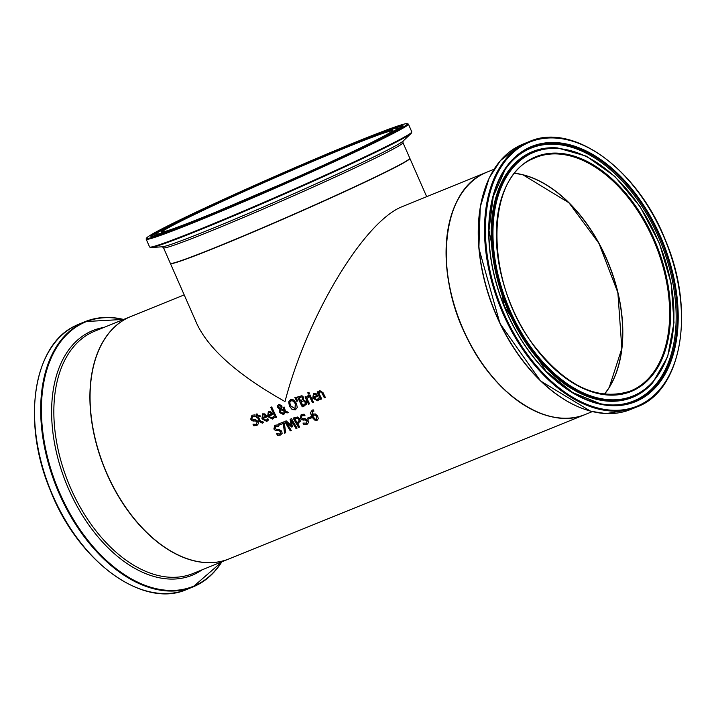 <?xml version="1.0" encoding="UTF-8"?>
<svg xmlns="http://www.w3.org/2000/svg" width="716" height="716" viewBox="0 0 716 716"><rect width="100%" height="100%" fill="white"/><g stroke="black" fill="none" stroke-linecap="round" stroke-linejoin="round"><path stroke-width="1.07" d="M311.272 417.983L308.274 419.2A130.76 81.266 -112.1 0 1 307.603 418.055L310.592 416.837A130.76 81.266 67.9 0 0 311.272 417.983L308.399 419.137A130.536 81.132 -112.1 0 1 307.728 418.001M257.125 425.313L253.92 425.707A130.536 81.132 -112.1 0 1 253.151 424.14M255.469 416.47L252.551 416.399M256.256 424.32L257.223 421.975L255.523 420.874L252.157 420.668L250.815 419.093L251.916 415.307M256.418 424.257L257.098 422.037L255.397 420.936L253.876 421.008M253.759 421.071L252.041 420.731L250.698 419.155L252.077 415.235L254.717 414.922A130.76 81.266 67.9 0 0 255.424 416.506L255.424 416.497M255.352 416.533L252.614 416.363M252.784 416.291L251.728 418.574L253.473 419.692L255.335 419.549L258.091 421.384L258.395 423.747L256.775 425.465L253.804 425.769A130.76 81.266 -112.1 0 1 252.99 424.14L256.14 424.382M262.566 423.067L259.532 421.438A130.536 81.132 -112.1 0 1 257.59 417.356L256.919 417.625A130.536 81.132 -112.1 0 1 256.444 416.605M257.465 417.419L256.793 417.688A130.76 81.266 -112.1 0 1 256.319 416.658L256.99 416.381A130.76 81.266 -112.1 0 1 256.024 414.242L257.026 413.839A130.76 81.266 67.9 0 0 257.993 415.978L259.827 415.226A130.76 81.266 67.9 0 0 260.302 416.265L258.467 417.007A130.76 81.266 67.9 0 0 260.132 420.525L260.973 421.885L262.781 421.42A130.76 81.266 67.9 0 0 263.336 422.521L262.333 423.183L259.416 421.5A130.76 81.266 -112.1 0 1 257.465 417.419L257.59 417.356M256.99 416.381L257.116 416.318A130.536 81.132 -112.1 0 1 256.149 414.188M262.047 422.001L262.727 421.447M258.467 417.007L260.302 416.256M267.104 421.25L262.029 418.77L262.683 413.83M266.334 420.283L267.882 418.591M266.442 420.238L267.399 419.469M267.274 419.522L267.82 418.627A130.76 81.266 67.9 0 0 268.482 419.97L266.764 421.411L261.913 418.833L262.62 413.866L264.902 413.902L266.755 416.166A130.76 81.266 67.9 0 0 267.077 416.846L262.969 418.511L266.218 420.346M265.645 416.291L264.607 414.949L263.22 414.824L262.307 415.889L262.512 417.562L265.77 416.229L264.732 414.886L263.139 414.859M267.077 416.846L262.969 418.511M279.84 409.275L277.763 407.502L277.593 405.704L278.828 404.352L281.746 405.605L282.059 407.073L281.352 408.684L284.359 410.313L283.106 407.431L284.145 407.01A130.76 81.266 67.9 0 0 284.449 407.646L285.299 410.805L288.396 412.443L287.035 412.989L285.371 411.977L283.652 414.609L279.75 412.729L279.347 410.742L279.965 409.212L277.88 407.449L277.71 405.641L278.945 404.289M288.378 412.434L287.152 412.935M287.035 412.989L285.254 412.04M283.894 414.501L279.866 412.667L279.473 410.68L279.965 409.212M284.359 410.313L283.232 407.368M280.565 409.543L280.69 411.969L283.402 413.427L284.628 411.584L280.565 409.543L284.628 411.584M283.402 413.427L284.503 411.646M281.057 407.288L280.762 406.151L279.204 405.184L278.766 407.019L279.383 407.834L280.636 408.415L281.182 407.225L280.887 406.088L279.204 405.184M280.636 408.415L281.182 407.225M272.832 418.932L267.757 416.452L268.402 411.512M272.062 417.965L273.601 416.273M272.161 417.92L273.118 417.142M273.002 417.204L273.539 416.309A130.76 81.266 67.9 0 0 274.21 417.652L272.492 419.084L267.632 416.515L268.339 411.539L270.63 411.584L272.474 413.848A130.76 81.266 67.9 0 0 272.796 414.519L268.688 416.193L271.937 418.019M271.373 413.973L270.335 412.622L268.947 412.505L268.026 413.571L268.24 415.244L271.498 413.911L270.451 412.568L268.867 412.541M272.796 414.519L268.688 416.193M302.241 406.831A130.76 81.266 -112.1 0 1 297.588 396.995L301.937 395.706L303.584 397.21L303.45 399.77A130.76 81.266 67.9 0 0 303.477 399.814L306.126 401.658L306.385 404.2L302.358 406.769A130.536 81.132 -112.1 0 1 297.713 396.941M304.989 405.686L302.358 406.769M303.673 400.888L300.98 401.685L303.799 400.835L305.052 402.159L303.799 400.835M300.98 401.685A130.76 81.266 67.9 0 0 302.734 405.301L304.255 404.656M303.593 404.952L305.177 403.815L305.052 402.159M305.177 403.815L305.177 402.097M303.709 404.889L305.302 403.752M301.696 396.959L299.136 397.693L301.821 396.906L302.573 397.836L301.821 396.906M299.136 397.693A130.76 81.266 67.9 0 0 300.469 400.593L302.089 399.913M301.66 400.11L302.716 399.286L302.573 397.836M301.776 400.047L302.841 399.224L302.698 397.774M276.573 417.222L275.696 417.58A130.536 81.132 -112.1 0 1 270.854 407.306M270.729 407.359L271.731 406.957A130.76 81.266 67.9 0 0 276.573 417.231L275.579 417.634A130.76 81.266 -112.1 0 1 270.729 407.359M312.516 402.661A130.76 81.266 -112.1 0 1 308.972 395.304L309.974 394.901A130.76 81.266 67.9 0 0 313.519 402.258L312.641 402.598A130.536 81.132 -112.1 0 1 309.106 395.25M313.51 402.249L312.641 402.598M295.699 409.704L292.298 409.498L289.524 406.115L288.718 401.918L290.669 399.537M295.055 408.63L295.422 403.726L293.39 401.005L290.947 400.79M291.179 400.683L289.765 402.481L290.499 405.73L294.992 408.657L295.305 403.788L293.274 401.067L291.009 400.763M288.593 401.98L290.544 399.6L293.694 399.913L296.397 403.341L297.283 407.494L295.395 409.847L292.173 409.561L289.407 406.178L288.718 401.918M317.985 400.629L312.91 398.15L313.554 393.2M313.841 397.881L317.09 399.716L318.692 398.007A130.76 81.266 67.9 0 0 319.363 399.349L317.644 400.781L312.785 398.203L313.492 393.236L315.783 393.281L317.627 395.536A130.76 81.266 67.9 0 0 317.949 396.216L313.841 397.881L317.949 396.208M318.155 398.901L318.754 397.971M317.215 399.653L318.271 398.839M315.488 394.319L313.957 394.256L313.178 395.259L313.393 396.933L316.526 395.662L315.604 394.256L314.02 394.23M316.526 395.662L315.604 394.256M297.543 401.05L296.827 401.345L294.849 397.577L296.03 397.103L297.543 401.05L296.943 401.282L294.974 397.523M324.366 397.854A130.76 81.266 -112.1 0 1 322.316 393.675L321.341 392.108L320.159 391.929L319.041 393.451A130.76 81.266 67.9 0 0 321.708 398.937L320.705 399.34A130.76 81.266 -112.1 0 1 317.17 391.983L318.173 391.58A130.76 81.266 67.9 0 0 318.548 392.404L319.873 390.641L323.041 392.69A130.76 81.266 67.9 0 0 325.368 397.452L324.491 397.792A130.536 81.132 -112.1 0 1 322.442 393.621L321.466 392.046L320.204 391.903M325.368 397.443L324.491 397.792M318.548 392.404L319.998 390.578M320.705 399.34L320.831 399.277A130.536 81.132 -112.1 0 1 317.295 391.929M321.708 398.928L320.831 399.277M308.873 396.924L307.03 398.651A130.76 81.266 67.9 0 0 309.572 403.851L308.569 404.263A130.76 81.266 -112.1 0 1 305.034 396.906L306.036 396.494A130.76 81.266 67.9 0 0 306.546 397.604L307.898 395.733M309.572 403.842L308.694 404.2A130.536 81.132 -112.1 0 1 305.159 396.852M306.546 397.604L308.202 395.671A130.76 81.266 67.9 0 0 308.802 396.968L308.14 397.165M284.547 433.198L283.276 423.442L279.186 425.098A130.76 81.266 -112.1 0 1 278.569 423.979L283.59 421.939A130.76 81.266 67.9 0 0 284.377 423.371L285.675 432.741L284.547 433.198L283.393 423.38L279.312 425.036A130.536 81.132 -112.1 0 1 278.694 423.926M285.675 432.733L284.673 433.135M309.482 393.63L308.354 394.095A130.76 81.266 -112.1 0 1 307.773 392.789L308.9 392.332A130.76 81.266 67.9 0 0 309.482 393.63L308.471 394.033A130.536 81.132 -112.1 0 1 307.898 392.735M297.605 423.568A130.76 81.266 67.9 0 0 299.727 427.049L298.67 427.47A130.76 81.266 -112.1 0 1 293.166 418.063L297.552 417.007L299.771 418.896L300.29 421.276L297.605 423.568L298.903 423.022M298.67 427.47L298.796 427.407A130.536 81.132 -112.1 0 1 293.291 418.01M299.718 427.04L298.796 427.407M297.31 418.171L294.822 418.726L297.435 418.108L298.823 419.316L299.055 420.963L298.697 419.379L297.435 418.108M294.822 418.726A130.76 81.266 67.9 0 0 296.979 422.503L298.133 422.01M297.695 422.207L299.055 420.963M297.82 422.154L299.181 420.901M280.949 434.845L277.683 435.274A130.536 81.132 -112.1 0 1 276.77 433.789M278.605 426.351L275.597 426.324M279.983 433.905L280.806 431.632L278.971 430.593L275.499 430.45L274.004 428.947L274.863 425.277M280.135 433.842L280.681 431.694L278.846 430.656L277.289 430.746M277.164 430.808L275.374 430.504L273.879 429.009L274.801 425.313L277.71 424.874A130.76 81.266 67.9 0 0 278.56 426.387L278.551 426.378M278.479 426.414L275.651 426.288M275.821 426.217L274.899 428.437L276.779 429.484L278.685 429.323L281.656 431.059L282.14 433.323L280.6 435.006L277.557 435.337A130.76 81.266 -112.1 0 1 276.609 433.78L279.866 433.968M304.864 415.719L302.08 415.584L301.284 417.741L303.154 418.788L305.07 418.627L308.032 420.355L308.524 422.628L306.985 424.311L304.058 424.579A130.536 81.132 -112.1 0 1 303.154 423.093M307.334 424.149L304.058 424.579M303.942 424.642A130.76 81.266 -112.1 0 1 302.984 423.084L306.52 423.147M306.367 423.21L307.182 420.936L305.356 419.898L301.875 419.755L300.38 418.251L301.239 414.582M306.242 423.272L307.057 420.999L305.231 419.961L303.673 420.05M303.548 420.113L301.875 419.755M301.749 419.809L300.255 418.314L301.176 414.609L304.094 414.179A130.76 81.266 67.9 0 0 304.935 415.692M304.98 415.656L301.973 415.629M291.188 425.349L290.105 419.299L291.564 418.708A130.76 81.266 67.9 0 0 297.068 428.123L296.021 428.553A130.76 81.266 -112.1 0 1 291.242 420.453L292.388 426.817L291.743 427.076L286.49 422.377A130.76 81.266 67.9 0 0 291.269 430.477L290.284 430.871A130.76 81.266 -112.1 0 1 284.78 421.455L286.221 420.874L291.188 425.349L290.24 419.343M291.26 430.468L290.41 430.808A130.536 81.132 -112.1 0 1 284.905 421.411M292.379 426.808L291.868 427.013L286.49 422.377M297.068 428.114L296.147 428.49A130.536 81.132 -112.1 0 1 291.367 420.39L291.242 420.453M313.877 411.109L312.579 411.333L312.221 415.361L313.492 414.036L315.344 413.973L317.618 416.023L318.298 418.672L317.063 420.256L314.798 420.122L311.97 416.963L310.565 412.658L312.391 410.035M317.286 420.158L314.924 420.059M314.798 420.122L311.845 417.025L310.44 412.72L312.265 410.098L313.241 409.865A130.76 81.266 67.9 0 0 313.921 411.091M312.221 415.361L313.608 413.973M313.993 411.047L312.641 411.297M315.058 415.092L313.859 415.182L312.749 416.265L315.13 419.111L316.445 419.245L316.57 416.515L315.058 415.092L313.787 415.208M316.57 419.182L316.696 416.452L315.183 415.038M486.952 172.144A130.76 81.266 67.9 0 0 486.871 172.171L400.405 207.38C361.875 224.869 306.869 317.439 285.013 401.569C238.616 375.461 209.323 349.73 197.142 324.375L170.426 263.524A130.76 4.69 156.3 0 1 170.408 263.434M486.871 172.171A130.76 81.266 67.9 0 0 483.479 173.702A130.76 81.266 67.9 0 0 461.838 326.648A130.76 81.266 67.9 0 0 585.133 414.528A130.76 81.266 67.9 0 0 585.205 414.492M184.191 294.894L130.867 316.517A130.76 81.266 67.9 0 0 127.475 318.038A130.76 81.266 67.9 0 0 105.834 470.985A130.76 81.266 67.9 0 0 229.129 558.865L585.133 414.528M170.659 263.488A130.536 4.681 -23.7 0 0 253.285 231.993A130.536 4.681 -23.7 0 0 384.931 172.547A130.536 4.681 -23.7 0 0 409.704 158.558M409.829 158.343A130.76 4.69 156.3 0 1 409.883 158.415A130.76 4.69 156.3 0 1 385.092 172.475A130.76 4.69 156.3 0 1 252.506 232.324A130.76 4.69 156.3 0 1 170.426 263.524M622.553 341.12A126.222 78.447 67.9 0 0 564.852 198.797M446.498 243.807A130.536 81.132 67.9 0 0 506.275 391.24M604.331 394.265A126.007 78.312 67.9 0 0 608.573 263.927A126.007 78.312 67.9 0 0 514.759 173.344M161.932 232.082A126.007 4.52 156.3 0 1 275.472 177.523A126.007 4.52 156.3 0 1 392.484 130.876M385.002 172.279A130.76 4.69 156.3 0 1 252.417 232.127A130.76 4.69 156.3 0 1 170.336 263.327L173.236 263.282C180.047 261.573 195.763 255.71 220.385 245.695C270.236 225.459 348.065 190.859 384.94 172.538C401.649 164.376 409.937 159.596 409.803 158.209A130.76 4.69 156.3 0 1 385.002 172.279M162.264 246.787L163.516 247.781A130.76 4.69 -23.7 0 0 245.597 216.581A130.76 4.69 -23.7 0 0 378.182 156.732A130.76 4.69 -23.7 0 0 402.974 142.663L409.803 158.209M392.672 131.01L392.654 130.679C392.019 131.851 384.116 136.219 368.955 143.782A126.66 4.538 -23.7 0 0 292.271 169.459A126.66 4.538 -23.7 0 0 169.817 229.934A126.66 4.538 -23.7 0 0 368.982 143.773C346.795 154.683 318.02 167.938 282.623 183.556L215.4 212.267C182.499 225.683 164.591 232.288 161.673 232.065L161.906 232.306M372.535 142.332A131.547 4.717 156.3 0 1 165.682 231.823A131.547 4.717 156.3 0 1 292.862 169.012A131.547 4.717 156.3 0 1 372.535 142.332M380.5 139.101A142.529 5.11 156.3 0 1 156.392 236.056A142.529 5.11 156.3 0 1 294.178 168.009A142.529 5.11 156.3 0 1 380.5 139.101M381.243 139.504A143.182 5.128 -23.7 0 0 408.389 124.101L406.223 123.617C403.063 124.136 395.867 126.508 384.635 130.733C357.884 140.891 321.788 155.9 276.349 175.778C243.413 190.232 214.567 203.353 189.794 215.14C168.43 225.334 154.79 232.342 148.892 236.146L146.297 238.276L146.18 239.207A143.182 5.128 -23.7 0 0 236.065 205.044A143.182 5.128 -23.7 0 0 381.243 139.504M384.644 147.263A143.182 5.128 156.3 0 1 239.466 212.795A143.182 5.128 156.3 0 1 149.59 246.966L151.067 247.53A142.752 5.119 -23.7 0 0 246.009 210.665A142.752 5.119 -23.7 0 0 384.582 147.952A142.752 5.119 -23.7 0 0 411.217 133.337L411.798 131.86A143.182 5.128 156.3 0 1 384.644 147.263M402.661 126.535L402.705 126.329C401.936 127.627 393.361 132.353 377.001 140.524A137.758 4.94 -23.7 0 0 293.605 168.448A137.758 4.94 -23.7 0 0 160.429 234.221A137.758 4.94 -23.7 0 0 377.037 140.506C344.038 156.867 280.305 185.542 229.424 206.906C196.148 220.886 172.771 230.113 159.301 234.588L151.855 236.629M411.217 133.337L403.019 141.15A132.048 4.735 156.3 0 1 378.379 154.665A132.048 4.735 156.3 0 1 250.188 212.679A132.048 4.735 156.3 0 1 162.371 246.787L151.067 247.53M394.122 131.735A132.371 4.744 -23.7 0 0 398.427 128.325L396.431 128.003L390.104 129.712C380.259 132.925 363.656 139.334 340.306 148.937L262.512 182.303C223.983 199.433 194.34 213.243 173.594 223.75C151.076 235.788 157.592 232.897 156.034 234.723A132.371 4.744 -23.7 0 0 161.467 233.864M151.792 236.54A136.971 4.905 156.3 0 1 163.499 229.084M389.227 129.999A136.971 4.905 156.3 0 1 402.634 126.428M401.184 127.573A136.434 4.887 -23.7 0 0 398.338 128.245M156.034 234.606A136.434 4.887 -23.7 0 0 153.618 236.244M604.42 394.274A126.007 78.312 67.9 0 0 608.734 263.864A126.007 78.312 67.9 0 0 514.822 173.272L522.859 174.776L568.96 202.798L598.934 243.324L617.863 292.638L621.846 348.459L609.227 387.472L604.402 394.274M532.373 158.997A126.007 78.312 -112.1 0 1 535.649 157.529A126.007 78.312 -112.1 0 1 655.561 244.872A126.007 78.312 -112.1 0 1 630.34 391.07C597.69 401.551 565.282 386.031 533.116 344.494C485.072 281.621 484.974 178.687 532.4 158.979L535.649 157.529M483.631 173.63A130.76 81.266 -112.1 0 1 487.023 172.109L483.622 173.639C441.781 191.995 433.645 273.056 467.029 337.8C494.631 395.697 548.662 430.781 585.285 414.466A130.76 81.266 -112.1 0 1 461.99 326.585A130.76 81.266 -112.1 0 1 483.631 173.63M532.588 158.2A126.66 78.715 67.9 0 0 547.677 362.296A126.66 78.715 67.9 0 0 670.131 301.821A126.66 78.715 67.9 0 0 532.588 158.2M530.628 153.725A131.547 81.758 -112.1 0 1 673.479 302.886A131.547 81.758 -112.1 0 1 546.299 365.697A131.547 81.758 -112.1 0 1 530.628 153.725M526.215 143.683A142.529 88.578 -112.1 0 1 680.988 305.293A142.529 88.578 -112.1 0 1 543.202 373.34A142.529 88.578 -112.1 0 1 526.215 143.683M525.481 143.281A143.182 88.981 67.9 0 0 501.782 310.762A143.182 88.981 67.9 0 0 636.793 406.983C681.918 390.757 695.531 310.968 665.603 240.558C637.965 169.406 572.8 121.881 529.196 141.607A143.182 88.981 67.9 0 0 525.481 143.281M519.324 145.778A143.182 88.981 -112.1 0 1 523.038 144.104L519.297 145.787L500.323 160.706L489.153 178.06L480.257 206.96L478.879 248.291L499.965 323.489L540.562 380.966L590.655 411.235L606.067 413.606L630.635 409.48A143.182 88.981 -112.1 0 1 495.624 313.259A143.182 88.981 -112.1 0 1 519.324 145.778M528.131 148.051A137.758 85.616 67.9 0 0 544.545 370.02A137.758 85.616 67.9 0 0 677.721 304.246A137.758 85.616 67.9 0 0 528.131 148.051M486.209 185.256A142.752 88.712 67.9 0 0 575.548 405.596M529.876 153.152A132.371 82.268 67.9 0 0 516.281 325.413A132.371 82.268 67.9 0 0 652.679 382.791L667.643 356.783L673.998 322.495L671.152 283.366L659.409 243.324L639.952 206.405L614.74 176.333L586.297 156.151L557.442 147.908A132.371 82.268 67.9 0 0 529.876 153.152M557.12 147.881A132.666 82.447 67.9 0 0 556.788 147.863A132.666 82.447 67.9 0 0 529.16 153.117A132.666 82.447 67.9 0 0 515.538 325.771A132.666 82.447 67.9 0 0 652.24 383.284A132.666 82.447 67.9 0 0 652.455 383.042M528.086 148.91A136.971 85.123 -112.1 0 1 669.782 264.956A136.971 85.123 -112.1 0 1 600.044 403.681A136.971 85.123 -112.1 0 1 504.225 306.233A136.971 85.123 -112.1 0 1 505.129 169.576A136.971 85.123 -112.1 0 1 528.086 148.91M599.614 403.582A136.434 84.792 67.9 0 0 668.556 265.01A136.434 84.792 67.9 0 0 527.504 149.725A136.434 84.792 67.9 0 0 504.878 169.943M127.323 318.101A130.76 81.266 67.9 0 0 105.673 471.056A130.76 81.266 67.9 0 0 228.977 558.928A130.76 81.266 67.9 0 0 229.048 558.901L192.908 573.552A130.76 81.266 -112.1 0 1 69.613 485.672A130.76 81.266 -112.1 0 1 91.254 332.725A130.76 81.266 -112.1 0 1 94.646 331.204L130.715 316.579A130.76 81.266 67.9 0 0 127.323 318.101M79.207 324.053L75.466 325.735C33.187 344.7 21.507 421.921 50.227 490.057C77.784 561.433 143.119 609.209 186.804 589.429A143.182 88.981 -112.1 0 1 51.794 493.208A143.182 88.981 -112.1 0 1 75.493 325.726A143.182 88.981 -112.1 0 1 79.207 324.053L85.365 321.556A143.182 88.981 67.9 0 0 81.651 323.229A143.182 88.981 67.9 0 0 57.951 490.711A143.182 88.981 67.9 0 0 192.962 586.932A143.182 88.981 67.9 0 0 221.888 561.8M123.626 319.452A143.182 88.981 67.9 0 0 85.365 321.556L123.743 319.399M221.727 561.872A142.752 88.712 -112.1 0 1 71.734 516.594A142.752 88.712 -112.1 0 1 82.268 323.444A142.752 88.712 -112.1 0 1 123.465 319.515M103.909 327.445A132.048 82.063 67.9 0 0 89.393 332.09A132.048 82.063 67.9 0 0 71.314 494.971A132.048 82.063 67.9 0 0 202.172 569.793M163.516 247.781L170.336 263.327M146.18 239.207L149.59 246.966M408.389 124.101L411.798 131.86M156.034 234.723L156.088 235.591M398.427 128.325L399.027 128.952M403.09 141.07L402.974 142.663M493.995 169.289L487.023 172.109M592.257 411.637L585.285 414.466M529.196 141.607L523.038 144.104M636.793 406.983L630.635 409.48M557.442 147.908L556.788 147.863M652.679 382.791L652.24 383.284M600.044 403.681L572.621 392.502L546.031 371.201L504.297 306.206L488.974 230.498L493.226 196.694L505.129 169.576M186.804 589.429L192.962 586.932L222.005 561.756M426.647 196.596L409.883 158.415"/></g></svg>
